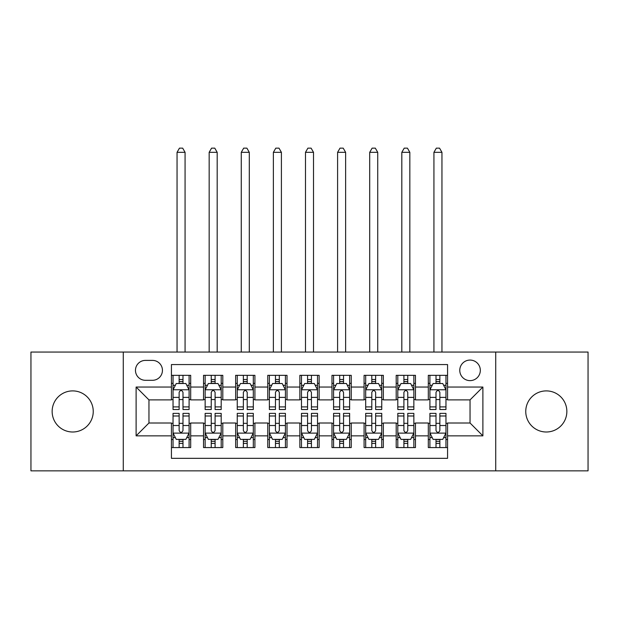 <?xml version="1.0" encoding="UTF-8"?>
<svg xmlns="http://www.w3.org/2000/svg" width="619" height="619" viewBox="0 0 619 619"><rect width="100%" height="100%" fill="white"/><g stroke="black" fill="none" stroke-linecap="round" stroke-linejoin="round"><path stroke-width="0.93" d="M546.306 390.899A20.551 20.551 0 0 0 525.755 411.449A20.551 20.551 0 0 0 546.306 432A20.551 20.551 0 0 0 566.857 411.449A20.551 20.551 0 0 0 546.306 390.899M72.694 390.899A20.551 20.551 0 0 0 52.143 411.449A20.551 20.551 0 0 0 72.694 432A20.551 20.551 0 0 0 93.245 411.449A20.551 20.551 0 0 0 72.694 390.899M470.045 360.072A10.275 10.275 0 0 0 459.77 370.348A10.275 10.275 0 0 0 470.045 380.623A10.275 10.275 0 0 0 480.321 370.348A10.275 10.275 0 0 0 470.045 360.072M495.734 470.85L588.05 470.85L588.05 352.049L495.734 352.049L495.734 470.85L123.266 470.85L123.266 352.049L30.95 352.049L30.95 470.85L123.266 470.85M447.568 375.323L428.302 375.323L428.302 387.045L415.465 387.045L415.465 399.889L428.302 399.889L428.302 387.045M415.465 387.045L415.465 375.323L396.199 375.323L396.199 387.045L383.354 387.045L383.354 399.889L396.199 399.889L396.199 387.045M383.354 387.045L383.354 375.323L364.088 375.323L364.088 387.045L351.244 387.045L351.244 399.889L364.088 399.889L364.088 387.045M351.244 387.045L351.244 375.323L331.977 375.323L331.977 387.045L319.133 387.045L319.133 399.889L331.977 399.889L331.977 387.045M319.133 387.045L319.133 375.323L299.867 375.323L299.867 387.045L287.023 387.045L287.023 399.889L299.867 399.889L299.867 387.045M287.023 387.045L287.023 375.323L267.756 375.323L267.756 387.045L254.912 387.045L254.912 399.889L267.756 399.889L267.756 387.045M254.912 387.045L254.912 375.323L235.646 375.323L235.646 387.045L222.801 387.045L222.801 399.889L235.646 399.889L235.646 387.045M222.801 387.045L222.801 375.323L203.535 375.323L203.535 399.889L190.698 399.889L190.698 375.323L171.432 375.323M171.432 447.568L190.698 447.568L190.698 423.009L203.535 423.009L203.535 447.568L222.801 447.568L222.801 423.009L235.646 423.009L235.646 435.853L222.801 435.853M235.646 435.853L235.646 447.568L254.912 447.568L254.912 423.009L267.756 423.009L267.756 435.853L254.912 435.853M267.756 435.853L267.756 447.568L287.023 447.568L287.023 423.009L299.867 423.009L299.867 435.853L287.023 435.853M299.867 435.853L299.867 447.568L319.133 447.568L319.133 423.009L331.977 423.009L331.977 435.853L319.133 435.853M331.977 435.853L331.977 447.568L351.244 447.568L351.244 423.009L364.088 423.009L364.088 435.853L351.244 435.853M364.088 435.853L364.088 447.568L383.354 447.568L383.354 423.009L396.199 423.009L396.199 435.853L383.354 435.853M396.199 435.853L396.199 447.568L415.465 447.568L415.465 423.009L428.302 423.009L428.302 435.853L415.465 435.853M145.419 380.298L152.483 380.298A9.95 9.95 0 0 0 162.441 370.348A9.95 9.95 0 0 0 152.483 360.397L145.419 360.397A9.95 9.95 0 0 0 135.468 370.348A9.95 9.95 0 0 0 145.419 380.298M495.734 352.049L123.266 352.049M447.568 387.045L447.568 364.568L171.432 364.568L171.432 399.889L148.955 399.889L148.955 423.009L171.432 423.009L171.432 458.331L447.568 458.331L447.568 423.009L470.045 423.009L470.045 399.889L447.568 399.889L447.568 387.045L482.89 387.045L482.89 435.853L447.568 435.853M171.432 435.853L136.11 435.853L136.11 387.045L171.432 387.045M428.302 435.853L428.302 447.568L447.568 447.568M171.432 383.354L173.034 383.354M179.139 383.354L182.992 383.354M189.089 383.354L190.698 383.354M171.432 399.565L173.034 399.565M179.139 399.565L182.992 399.565M189.089 399.565L190.698 399.565M171.432 423.326L173.034 423.326M179.139 423.326L182.992 423.326M189.089 423.326L190.698 423.326M171.432 439.544L173.034 439.544M179.139 439.544L182.992 439.544M189.089 439.544L190.698 439.544M203.535 399.565L205.144 399.565M211.241 399.565L215.095 399.565M221.2 399.565L222.801 399.565M203.535 383.354L205.144 383.354M211.241 383.354L215.095 383.354M221.2 383.354L222.801 383.354M203.535 423.326L205.144 423.326M211.241 423.326L215.095 423.326M221.2 423.326L222.801 423.326M203.535 439.544L205.144 439.544M211.241 439.544L215.095 439.544M221.2 439.544L222.801 439.544M235.646 423.326L237.255 423.326M243.352 423.326L247.205 423.326M253.31 423.326L254.912 423.326M235.646 439.544L237.255 439.544M243.352 439.544L247.205 439.544M253.31 439.544L254.912 439.544M235.646 383.354L237.255 383.354M243.352 383.354L247.205 383.354M253.31 383.354L254.912 383.354M235.646 399.565L237.255 399.565M243.352 399.565L247.205 399.565M253.31 399.565L254.912 399.565M267.756 423.326L269.366 423.326M275.463 423.326L279.316 423.326M285.421 423.326L287.023 423.326M267.756 439.544L269.366 439.544M275.463 439.544L279.316 439.544M285.421 439.544L287.023 439.544M267.756 383.354L269.366 383.354M275.463 383.354L279.316 383.354M285.421 383.354L287.023 383.354M267.756 399.565L269.366 399.565M275.463 399.565L279.316 399.565M285.421 399.565L287.023 399.565M299.867 423.326L301.476 423.326M307.573 423.326L311.427 423.326M317.524 423.326L319.133 423.326M299.867 439.544L301.476 439.544M307.573 439.544L311.427 439.544M317.524 439.544L319.133 439.544M299.867 383.354L301.476 383.354M307.573 383.354L311.427 383.354M317.524 383.354L319.133 383.354M299.867 399.565L301.476 399.565M307.573 399.565L311.427 399.565M317.524 399.565L319.133 399.565M331.977 423.326L333.579 423.326M339.684 423.326L343.537 423.326M349.634 423.326L351.244 423.326M331.977 439.544L333.579 439.544M339.684 439.544L343.537 439.544M349.634 439.544L351.244 439.544M331.977 383.354L333.579 383.354M339.684 383.354L343.537 383.354M349.634 383.354L351.244 383.354M331.977 399.565L333.579 399.565M339.684 399.565L343.537 399.565M349.634 399.565L351.244 399.565M364.088 423.326L365.69 423.326M371.795 423.326L375.648 423.326M381.745 423.326L383.354 423.326M364.088 439.544L365.69 439.544M371.795 439.544L375.648 439.544M381.745 439.544L383.354 439.544M364.088 383.354L365.69 383.354M371.795 383.354L375.648 383.354M381.745 383.354L383.354 383.354M364.088 399.565L365.69 399.565M371.795 399.565L375.648 399.565M381.745 399.565L383.354 399.565M396.199 423.326L397.8 423.326M403.905 423.326L407.759 423.326M413.856 423.326L415.465 423.326M396.199 439.544L397.8 439.544M403.905 439.544L407.759 439.544M413.856 439.544L415.465 439.544M396.199 383.354L397.8 383.354M403.905 383.354L407.759 383.354M413.856 383.354L415.465 383.354M396.199 399.565L397.8 399.565M403.905 399.565L407.759 399.565M413.856 399.565L415.465 399.565M428.302 423.326L429.911 423.326M436.008 423.326L439.861 423.326M445.966 423.326L447.568 423.326M428.302 439.544L429.911 439.544M436.008 439.544L439.861 439.544M445.966 439.544L447.568 439.544M428.302 383.354L429.911 383.354M436.008 383.354L439.861 383.354M445.966 383.354L447.568 383.354M428.302 399.565L429.911 399.565M436.008 399.565L439.861 399.565M445.966 399.565L447.568 399.565M148.955 399.889L136.11 387.045M148.955 423.009L136.11 435.853M482.89 387.045L470.045 399.889M482.89 435.853L470.045 423.009M182.992 379.501L179.139 379.501M189.089 406.907L182.992 406.907L182.992 409.523L189.089 409.523L189.089 389.931L185.878 383.509L176.245 383.509L173.034 389.931L173.034 409.523L179.139 409.523L179.139 406.907L173.034 406.907M173.034 389.931L173.034 375.323M189.089 389.931L189.089 375.323M179.139 383.509L179.139 375.323M182.992 375.323L182.992 383.509M182.992 406.907L182.992 392.345C181.707 389.869 180.423 389.869 179.139 392.345L179.139 406.907M185.073 352.049L185.073 152.32L177.049 152.32L177.049 352.049M177.049 152.32L179.456 148.15L182.667 148.15L185.073 152.32M179.139 443.397L182.992 443.397M173.034 415.991L179.139 415.991L179.139 413.376L173.034 413.376L173.034 432.96L176.245 439.382L185.878 439.382L189.089 432.96L189.089 413.376L182.992 413.376L182.992 415.991L189.089 415.991M189.089 432.96L189.089 447.568M173.034 432.96L173.034 447.568M182.992 439.382L182.992 447.568M179.139 447.568L179.139 439.382M179.139 415.991L179.139 430.553C180.415 433.029 181.7 433.029 182.992 430.553L182.992 415.991M215.095 379.501L211.241 379.501M221.2 406.907L215.095 406.907L215.095 409.523L221.2 409.523L221.2 389.931L217.989 383.509L208.355 383.509L205.144 389.931L205.144 409.523L211.241 409.523L211.241 406.907L205.144 406.907M205.144 389.931L205.144 375.323M221.2 389.931L221.2 375.323M211.241 383.509L211.241 375.323M215.095 375.323L215.095 383.509M215.095 406.907L215.095 392.345C213.818 389.869 212.534 389.869 211.241 392.345L211.241 406.907M217.184 352.049L217.184 152.32L209.16 152.32L209.16 352.049M209.16 152.32L211.566 148.15L214.778 148.15L217.184 152.32M247.205 379.501L243.352 379.501M253.31 406.907L247.205 406.907L247.205 409.523L253.31 409.523L253.31 389.931L250.099 383.509L240.466 383.509L237.255 389.931L237.255 409.523L243.352 409.523L243.352 406.907L237.255 406.907M237.255 389.931L237.255 375.323M253.31 389.931L253.31 375.323M243.352 383.509L243.352 375.323M247.205 375.323L247.205 383.509M247.205 406.907L247.205 392.345C245.929 389.869 244.644 389.869 243.352 392.345L243.352 406.907M249.295 352.049L249.295 152.32L241.271 152.32L241.271 352.049M241.271 152.32L243.677 148.15L246.888 148.15L249.295 152.32M279.316 379.501L275.463 379.501M285.421 406.907L279.316 406.907L279.316 409.523L285.421 409.523L285.421 389.931L282.21 383.509L272.577 383.509L269.366 389.931L269.366 409.523L275.463 409.523L275.463 406.907L269.366 406.907M269.366 389.931L269.366 375.323M285.421 389.931L285.421 375.323M275.463 383.509L275.463 375.323M279.316 375.323L279.316 383.509M279.316 406.907L279.316 392.345C278.032 389.869 276.747 389.869 275.463 392.345L275.463 406.907M281.405 352.049L281.405 152.32L273.374 152.32L273.374 352.049M273.374 152.32L275.788 148.15L278.999 148.15L281.405 152.32M311.427 379.501L307.573 379.501M317.524 406.907L311.427 406.907L311.427 409.523L317.524 409.523L317.524 389.931L314.313 383.509L304.687 383.509L301.476 389.931L301.476 409.523L307.573 409.523L307.573 406.907L301.476 406.907M301.476 389.931L301.476 375.323M317.524 389.931L317.524 375.323M307.573 383.509L307.573 375.323M311.427 375.323L311.427 383.509M311.427 406.907L311.427 392.345C310.142 389.869 308.858 389.869 307.573 392.345L307.573 406.907M313.516 352.049L313.516 152.32L305.484 152.32L305.484 352.049M305.484 152.32L307.898 148.15L311.102 148.15L313.516 152.32M211.241 443.397L215.095 443.397M205.144 415.991L211.241 415.991L211.241 413.376L205.144 413.376L205.144 432.96L208.355 439.382L217.989 439.382L221.2 432.96L221.2 413.376L215.095 413.376L215.095 415.991L221.2 415.991M221.2 432.96L221.2 447.568M205.144 432.96L205.144 447.568M215.095 439.382L215.095 447.568M211.241 447.568L211.241 439.382M211.241 415.991L211.241 430.553C212.526 433.029 213.81 433.029 215.095 430.553L215.095 415.991M243.352 443.397L247.205 443.397M237.255 415.991L243.352 415.991L243.352 413.376L237.255 413.376L237.255 432.96L240.466 439.382L250.099 439.382L253.31 432.96L253.31 413.376L247.205 413.376L247.205 415.991L253.31 415.991M253.31 432.96L253.31 447.568M237.255 432.96L237.255 447.568M247.205 439.382L247.205 447.568M243.352 447.568L243.352 439.382M243.352 415.991L243.352 430.553C244.637 433.029 245.921 433.029 247.205 430.553L247.205 415.991M275.463 443.397L279.316 443.397M269.366 415.991L275.463 415.991L275.463 413.376L269.366 413.376L269.366 432.96L272.577 439.382L282.21 439.382L285.421 432.96L285.421 413.376L279.316 413.376L279.316 415.991L285.421 415.991M285.421 432.96L285.421 447.568M269.366 432.96L269.366 447.568M279.316 439.382L279.316 447.568M275.463 447.568L275.463 439.382M275.463 415.991L275.463 430.553C276.747 433.029 278.032 433.029 279.316 430.553L279.316 415.991M307.573 443.397L311.427 443.397M301.476 415.991L307.573 415.991L307.573 413.376L301.476 413.376L301.476 432.96L304.687 439.382L314.313 439.382L317.524 432.96L317.524 413.376L311.427 413.376L311.427 415.991L317.524 415.991M317.524 432.96L317.524 447.568M301.476 432.96L301.476 447.568M311.427 439.382L311.427 447.568M307.573 447.568L307.573 439.382M307.573 415.991L307.573 430.553C308.858 433.029 310.142 433.029 311.427 430.553L311.427 415.991M343.537 379.501L339.684 379.501M349.634 406.907L343.537 406.907L343.537 409.523L349.634 409.523L349.634 389.931L346.423 383.509L336.79 383.509L333.579 389.931L333.579 409.523L339.684 409.523L339.684 406.907L333.579 406.907M333.579 389.931L333.579 375.323M349.634 389.931L349.634 375.323M339.684 383.509L339.684 375.323M343.537 375.323L343.537 383.509M343.537 406.907L343.537 392.345C342.253 389.869 340.968 389.869 339.684 392.345L339.684 406.907M345.626 352.049L345.626 152.32L337.595 152.32L337.595 352.049M337.595 152.32L340.001 148.15L343.212 148.15L345.626 152.32M339.684 443.397L343.537 443.397M333.579 415.991L339.684 415.991L339.684 413.376L333.579 413.376L333.579 432.96L336.79 439.382L346.423 439.382L349.634 432.96L349.634 413.376L343.537 413.376L343.537 415.991L349.634 415.991M349.634 432.96L349.634 447.568M333.579 432.96L333.579 447.568M343.537 439.382L343.537 447.568M339.684 447.568L339.684 439.382M339.684 415.991L339.684 430.553C340.968 433.029 342.253 433.029 343.537 430.553L343.537 415.991M375.648 379.501L371.795 379.501M381.745 406.907L375.648 406.907L375.648 409.523L381.745 409.523L381.745 389.931L378.534 383.509L368.901 383.509L365.69 389.931L365.69 409.523L371.795 409.523L371.795 406.907L365.69 406.907M365.69 389.931L365.69 375.323M381.745 389.931L381.745 375.323M371.795 383.509L371.795 375.323M375.648 375.323L375.648 383.509M375.648 406.907L375.648 392.345C374.363 389.869 373.079 389.869 371.795 392.345L371.795 406.907M377.729 352.049L377.729 152.32L369.705 152.32L369.705 352.049M369.705 152.32L372.112 148.15L375.323 148.15L377.729 152.32M371.795 443.397L375.648 443.397M365.69 415.991L371.795 415.991L371.795 413.376L365.69 413.376L365.69 432.96L368.901 439.382L378.534 439.382L381.745 432.96L381.745 413.376L375.648 413.376L375.648 415.991L381.745 415.991M381.745 432.96L381.745 447.568M365.69 432.96L365.69 447.568M375.648 439.382L375.648 447.568M371.795 447.568L371.795 439.382M371.795 415.991L371.795 430.553C373.071 433.029 374.356 433.029 375.648 430.553L375.648 415.991M407.759 379.501L403.905 379.501M413.856 406.907L407.759 406.907L407.759 409.523L413.856 409.523L413.856 389.931L410.645 383.509L401.011 383.509L397.8 389.931L397.8 409.523L403.905 409.523L403.905 406.907L397.8 406.907M397.8 389.931L397.8 375.323M413.856 389.931L413.856 375.323M403.905 383.509L403.905 375.323M407.759 375.323L407.759 383.509M407.759 406.907L407.759 392.345C406.474 389.869 405.19 389.869 403.905 392.345L403.905 406.907M409.84 352.049L409.84 152.32L401.816 152.32L401.816 352.049M401.816 152.32L404.222 148.15L407.434 148.15L409.84 152.32M403.905 443.397L407.759 443.397M397.8 415.991L403.905 415.991L403.905 413.376L397.8 413.376L397.8 432.96L401.011 439.382L410.645 439.382L413.856 432.96L413.856 413.376L407.759 413.376L407.759 415.991L413.856 415.991M413.856 432.96L413.856 447.568M397.8 432.96L397.8 447.568M407.759 439.382L407.759 447.568M403.905 447.568L403.905 439.382M403.905 415.991L403.905 430.553C405.182 433.029 406.466 433.029 407.759 430.553L407.759 415.991M439.861 379.501L436.008 379.501M445.966 406.907L439.861 406.907L439.861 409.523L445.966 409.523L445.966 389.931L442.755 383.509L433.122 383.509L429.911 389.931L429.911 409.523L436.008 409.523L436.008 406.907L429.911 406.907M429.911 389.931L429.911 375.323M445.966 389.931L445.966 375.323M436.008 383.509L436.008 375.323M439.861 375.323L439.861 383.509M439.861 406.907L439.861 392.345C438.585 389.869 437.3 389.869 436.008 392.345L436.008 406.907M441.951 352.049L441.951 152.32L433.927 152.32L433.927 352.049M433.927 152.32L436.333 148.15L439.544 148.15L441.951 152.32M436.008 443.397L439.861 443.397M429.911 415.991L436.008 415.991L436.008 413.376L429.911 413.376L429.911 432.96L433.122 439.382L442.755 439.382L445.966 432.96L445.966 413.376L439.861 413.376L439.861 415.991L445.966 415.991M445.966 432.96L445.966 447.568M429.911 432.96L429.911 447.568M439.861 439.382L439.861 447.568M436.008 447.568L436.008 439.382M436.008 415.991L436.008 430.553C437.293 433.029 438.577 433.029 439.861 430.553L439.861 415.991M203.535 435.853L190.698 435.853M203.535 387.045L190.698 387.045M189.012 389.777L173.111 389.777M173.034 385.281L175.363 385.281M186.76 385.281L189.089 385.281M179.139 397.375L173.034 397.375M189.089 397.375L182.992 397.375M182.992 381.544L179.139 381.544M173.111 433.122L189.012 433.122M189.089 437.618L186.76 437.618M175.363 437.618L173.034 437.618M182.992 425.516L189.089 425.516M173.034 425.516L179.139 425.516M179.139 441.355L182.992 441.355M221.122 389.777L205.222 389.777M205.144 385.281L207.473 385.281M218.871 385.281L221.2 385.281M211.241 397.375L205.144 397.375M221.2 397.375L215.095 397.375M215.095 381.544L211.241 381.544M253.225 389.777L237.332 389.777M237.255 385.281L239.584 385.281M250.981 385.281L253.31 385.281M243.352 397.375L237.255 397.375M253.31 397.375L247.205 397.375M247.205 381.544L243.352 381.544M285.336 389.777L269.443 389.777M269.366 385.281L271.687 385.281M283.092 385.281L285.421 385.281M275.463 397.375L269.366 397.375M285.421 397.375L279.316 397.375M279.316 381.544L275.463 381.544M317.446 389.777L301.554 389.777M301.476 385.281L303.797 385.281M315.203 385.281L317.524 385.281M307.573 397.375L301.476 397.375M317.524 397.375L311.427 397.375M311.427 381.544L307.573 381.544M205.222 433.122L221.122 433.122M221.2 437.618L218.871 437.618M207.473 437.618L205.144 437.618M215.095 425.516L221.2 425.516M205.144 425.516L211.241 425.516M211.241 441.355L215.095 441.355M237.332 433.122L253.225 433.122M253.31 437.618L250.981 437.618M239.584 437.618L237.255 437.618M247.205 425.516L253.31 425.516M237.255 425.516L243.352 425.516M243.352 441.355L247.205 441.355M269.443 433.122L285.336 433.122M285.421 437.618L283.092 437.618M271.687 437.618L269.366 437.618M279.316 425.516L285.421 425.516M269.366 425.516L275.463 425.516M275.463 441.355L279.316 441.355M301.554 433.122L317.446 433.122M317.524 437.618L315.203 437.618M303.797 437.618L301.476 437.618M311.427 425.516L317.524 425.516M301.476 425.516L307.573 425.516M307.573 441.355L311.427 441.355M349.557 389.777L333.664 389.777M333.579 385.281L335.908 385.281M347.313 385.281L349.634 385.281M339.684 397.375L333.579 397.375M349.634 397.375L343.537 397.375M343.537 381.544L339.684 381.544M333.664 433.122L349.557 433.122M349.634 437.618L347.313 437.618M335.908 437.618L333.579 437.618M343.537 425.516L349.634 425.516M333.579 425.516L339.684 425.516M339.684 441.355L343.537 441.355M381.668 389.777L365.775 389.777M365.69 385.281L368.019 385.281M379.416 385.281L381.745 385.281M371.795 397.375L365.69 397.375M381.745 397.375L375.648 397.375M375.648 381.544L371.795 381.544M365.775 433.122L381.668 433.122M381.745 437.618L379.416 437.618M368.019 437.618L365.69 437.618M375.648 425.516L381.745 425.516M365.69 425.516L371.795 425.516M371.795 441.355L375.648 441.355M413.778 389.777L397.878 389.777M397.8 385.281L400.129 385.281M411.527 385.281L413.856 385.281M403.905 397.375L397.8 397.375M413.856 397.375L407.759 397.375M407.759 381.544L403.905 381.544M397.878 433.122L413.778 433.122M413.856 437.618L411.527 437.618M400.129 437.618L397.8 437.618M407.759 425.516L413.856 425.516M397.8 425.516L403.905 425.516M403.905 441.355L407.759 441.355M445.889 389.777L429.988 389.777M429.911 385.281L432.24 385.281M443.637 385.281L445.966 385.281M436.008 397.375L429.911 397.375M445.966 397.375L439.861 397.375M439.861 381.544L436.008 381.544M429.988 433.122L445.889 433.122M445.966 437.618L443.637 437.618M432.24 437.618L429.911 437.618M439.861 425.516L445.966 425.516M429.911 425.516L436.008 425.516M436.008 441.355L439.861 441.355"/></g></svg>
